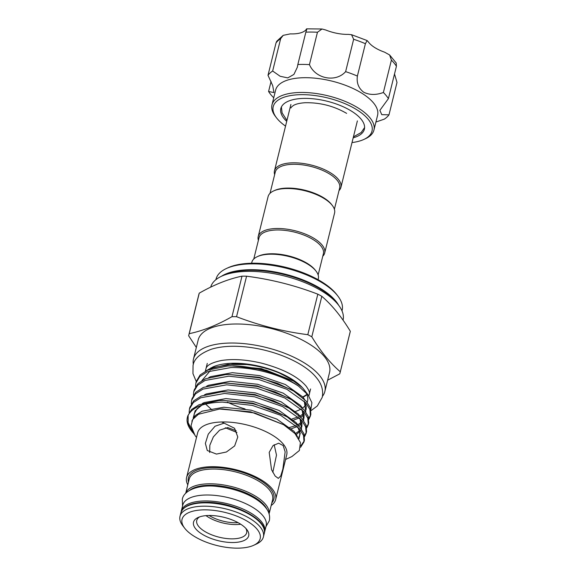 <?xml version="1.0" encoding="UTF-8"?>
<svg xmlns="http://www.w3.org/2000/svg" width="577" height="577" viewBox="0 0 577 577"><rect width="100%" height="100%" fill="white"/><g stroke="black" fill="none" stroke-linecap="round" stroke-linejoin="round"><path stroke-width="0.87" d="M181.128 512.001A42.95 18.183 13.9 0 1 181.301 511.063L182.772 505.113A42.95 18.183 13.9 0 1 218.113 495.744A42.95 18.183 13.9 0 1 262.939 515.759A42.95 18.183 13.9 0 1 266.163 525.748L264.692 531.698A42.95 18.183 13.9 0 1 264.403 532.614M181.301 511.063A42.95 18.183 13.9 0 1 216.642 501.694A42.95 18.183 13.9 0 1 261.468 521.709A42.95 18.183 13.9 0 1 264.692 531.698M339.016 190.569A34.238 14.49 -166.1 0 0 340.935 187.323A34.238 14.49 -166.1 0 0 294.421 162.808A34.238 14.49 -166.1 0 0 274.464 170.871A34.238 14.49 -166.1 0 0 274.652 174.643M334.393 209.256L339.651 188.015A33.156 14.036 -166.1 0 0 294.609 164.272A33.156 14.036 -166.1 0 0 275.279 172.083L270.022 193.331M253.765 259.03L259.023 237.782A33.156 14.036 13.9 0 1 278.352 229.971A33.156 14.036 13.9 0 1 323.394 253.707L318.136 274.955M258.388 240.335A34.238 14.49 13.9 0 1 258.207 236.57A34.238 14.49 13.9 0 1 278.164 228.499A34.238 14.49 13.9 0 1 324.678 253.022A34.238 14.49 13.9 0 1 322.759 256.267M258.207 236.57L268.103 196.577A34.238 14.49 13.9 0 1 273.577 190.958A34.238 14.49 13.9 0 1 288.06 188.513A34.238 14.49 13.9 0 1 332.352 205.506A34.238 14.49 13.9 0 1 334.573 213.028L324.678 253.022M273.577 190.958L274.695 190.446A33.156 14.036 13.9 0 1 288.716 188.073A33.156 14.036 13.9 0 1 331.602 204.532L332.352 205.506M210.086 515.477A28.417 12.03 -166.1 0 0 198.07 517.504A28.417 12.03 -166.1 0 0 199.793 532.6A28.417 12.03 -166.1 0 0 232.127 542.524A28.417 12.03 -166.1 0 0 246.848 529.578A28.417 12.03 -166.1 0 0 210.086 515.477M199.592 516.898A25.713 10.884 -166.1 0 0 196.743 520.44A25.713 10.884 -166.1 0 0 231.673 538.853A25.713 10.884 -166.1 0 0 246.66 532.795A25.713 10.884 -166.1 0 0 245.788 528.33M205.989 515.629A25.713 10.884 -166.1 0 0 235.207 524.572A25.713 10.884 -166.1 0 0 240.717 524.219M209.09 515.477A24.357 10.307 -166.1 0 0 234.976 522.74A24.357 10.307 -166.1 0 0 238.049 522.639M221.539 276.246L224.323 274.955A65.497 27.725 13.9 0 1 245.456 270.418A65.497 27.725 13.9 0 1 252.026 270.274A65.497 27.725 13.9 0 1 320.17 288.911A65.497 27.725 13.9 0 1 336.752 302.781L338.612 305.219A68.201 28.872 -166.1 0 0 250.382 271.363A68.201 28.872 -166.1 0 0 221.539 276.246A68.201 28.872 -166.1 0 0 210.706 287.13M343.055 320.156A68.201 28.872 -166.1 0 0 338.612 305.219M226.408 268.514L228.081 267.742A63.333 26.809 13.9 0 1 254.868 263.213A63.333 26.809 13.9 0 1 336.788 294.645L337.906 296.102A64.956 27.494 -166.1 0 0 253.88 263.862A64.956 27.494 -166.1 0 0 226.408 268.514A64.956 27.494 -166.1 0 0 216.022 279.174L215.899 279.672M342.002 310.88L342.125 310.383A64.956 27.494 -166.1 0 0 337.906 296.102M236.714 548.15A40.246 17.036 -166.1 0 0 253.736 545.272A40.246 17.036 -166.1 0 0 251.291 523.894A40.246 17.036 -166.1 0 0 205.506 509.844A40.246 17.036 -166.1 0 0 184.654 528.171A40.246 17.036 -166.1 0 0 236.714 548.15M184.654 528.171L182.794 525.741A42.95 18.183 13.9 0 1 180.002 516.3A42.95 18.183 13.9 0 1 205.044 506.18A42.95 18.183 13.9 0 1 263.393 536.935A42.95 18.183 13.9 0 1 256.52 543.988L253.736 545.272M269.199 452.397L273.015 445.624L278.633 443.201L283.163 445.538L285.153 451.863L282.845 469.144L280.747 475.938L278.33 478.383L275.157 476.047L271.543 469.707L269.199 452.397M187.792 484.839A45.871 19.416 13.9 0 1 186.595 477.511L197.666 432.764A45.871 19.416 13.9 0 1 224.41 421.953A45.871 19.416 13.9 0 1 286.733 454.806L275.655 499.552A45.871 19.416 13.9 0 1 271.183 505.474M224.114 423.143L234.558 428.278L237.789 436.998L234.644 445.934L226.4 452L216.454 454.085L207.28 450.507L205.369 443.403L208.261 434.142L215.026 426.244L224.114 423.143L221.676 421.975M186.595 477.511A45.871 19.416 13.9 0 1 213.331 466.699A45.871 19.416 13.9 0 1 275.655 499.552M205.729 371.033L212.725 367.044A53.207 22.525 13.9 0 1 235.228 363.236A53.207 22.525 13.9 0 1 304.057 389.648L308.205 395.065L311.897 402.71L310.852 409.54M305.832 392.317A53.207 22.525 13.9 0 1 307.512 401.34A53.207 22.525 13.9 0 1 307.209 402.349M305.904 404.787A53.207 22.525 13.9 0 1 302.507 408.083M301.216 408.92A53.207 22.525 13.9 0 1 295.691 411.372M193.345 364.404A67.66 28.641 13.9 0 1 193.483 358.973L198.192 339.932A67.66 28.641 13.9 0 1 237.637 323.993A67.66 28.641 13.9 0 1 329.554 372.446L324.844 391.487A67.66 28.641 13.9 0 1 322.435 396.349M193.483 358.973A67.66 28.641 13.9 0 1 232.92 343.034A67.66 28.641 13.9 0 1 324.844 391.487M340.142 372.49L350.167 331.984A77.945 32.99 -166.1 0 0 350.318 331.27C341.562 316.787 332.063 305.132 321.822 296.304A77.945 32.99 -166.1 0 0 317.819 294.176C294.782 285.319 271.031 279.333 246.574 276.203A77.945 32.99 -166.1 0 0 244.273 276.167A77.945 32.99 -166.1 0 0 242.001 276.167L231.976 316.672A77.945 32.99 13.9 0 1 234.248 316.672A77.945 32.99 13.9 0 1 236.548 316.708C259.592 325.565 283.343 331.559 307.801 334.682A77.945 32.99 13.9 0 1 311.804 336.809C320.624 351.371 330.123 363.027 340.3 371.776A77.945 32.99 13.9 0 1 340.142 372.49A77.945 32.99 13.9 0 1 339.723 373.86L327.635 380.2M300.797 445.819L304.18 441.016M304.007 441.874L304.432 440.179L303.942 433.753L299.788 427.038L287.245 416.976L271.096 409.244L252.769 403.705L222.83 400.402L219.173 400.539L199.079 404.693L191.607 409.461L187.763 415.887L187.374 417.459A59.546 25.2 13.9 0 1 188.131 415.361C192.502 407.073 203.926 402.659 222.412 402.097L252.351 405.407L280.501 415.224L299.369 428.733L303.524 435.447L304.007 441.874L300.624 447.29M210.735 367.967L234.399 363.791L246.913 364.556C258.366 365.955 269.235 368.804 279.52 373.095L292.986 380.12L301.244 386.705L293.542 381.072L266.062 370.117L233.627 365.84L227.727 365.991L207.633 370.146L200.154 374.913L196.31 381.339L195.892 383.034L199.736 376.608L207.208 371.84L230.959 367.549C254.298 367.095 281.489 374.79 298.54 386.143L308.205 395.065M233.627 365.84A59.546 25.2 13.9 0 1 298.54 386.143M297.761 424.694L298.273 424.542M308.745 418.332L310.592 415.108M310.419 415.967L310.844 414.264L310.354 407.845L306.199 401.123L293.657 391.069L277.508 383.337L259.181 377.798L229.242 374.495L225.585 374.624L205.491 378.779L198.019 383.546L194.175 389.98L193.757 391.675L197.594 385.248L205.073 380.474L228.824 376.19L258.763 379.493L286.913 389.309L305.781 402.818L309.936 409.54L310.419 415.967L308.904 419.27M294.948 433.529L296.131 433.176M306.611 426.966L308.457 423.742M308.284 424.6L308.702 422.905L308.219 416.479L304.065 409.764L291.515 399.702L275.373 391.971L257.046 386.431L227.107 383.128L223.45 383.265L203.356 387.419L195.877 392.187L192.04 398.613L191.614 400.308L195.459 393.882L202.938 389.114L226.689 384.823L256.621 388.126L284.771 397.95L303.639 411.459L307.801 418.174L308.284 424.6L306.762 427.91M304.476 435.606L306.315 432.382M306.149 433.24L306.567 431.538L306.077 425.119L301.922 418.397L289.38 408.343L273.238 400.611L254.904 395.072L224.965 391.769L221.316 391.898L201.214 396.053L193.742 400.82L189.898 407.254L189.48 408.949L193.324 402.522L200.796 397.748L224.547 393.464L254.486 396.767L282.636 406.583L301.504 420.092L305.659 426.814L306.149 433.24L304.627 436.544M195.553 386.633L195.892 383.034M193.418 395.274L193.757 391.675M191.283 403.907L191.614 400.308M189.141 412.548L189.48 408.949M285.572 459.48L291.912 456.551L299.362 450.514L300.429 442.545L294.984 433.572L283.595 424.708L254.796 413.009L222.772 408.913L219.563 409.035L198.401 414.272L192.74 419.429L191.009 425.869L195.04 435.512L196.512 437.438M301.785 387.21L301.244 386.705M318.078 279.679L318.316 278.727A34.238 14.49 -166.1 0 0 316.095 271.197L315.345 270.224A33.156 14.036 -166.1 0 0 272.459 253.772A33.156 14.036 -166.1 0 0 258.438 256.145L257.32 256.657A34.238 14.49 -166.1 0 0 251.846 262.275L251.608 263.235M316.095 271.197A34.238 14.49 -166.1 0 0 271.803 254.205A34.238 14.49 -166.1 0 0 257.32 256.657M272.813 472.347L276.491 455.109L274.162 444.701M236.173 430.738L227.713 427.557L219.613 430.161L213.36 436.883L209.819 445.278L209.689 452.505M353.189 137.809A43.03 18.212 -166.1 0 0 364.375 129.212A43.03 18.212 -166.1 0 0 351.826 111.347A43.03 18.212 -166.1 0 0 308.262 98.451A43.03 18.212 -166.1 0 0 280.833 108.541A43.03 18.212 -166.1 0 0 286.719 121.365M352.013 142.569A50.884 21.537 -166.1 0 0 363.856 139.454A50.884 21.537 -166.1 0 0 357.156 109.969A50.884 21.537 -166.1 0 0 294.912 94.996A50.884 21.537 -166.1 0 0 276.52 117.838A50.884 21.537 -166.1 0 0 285.543 126.118M276.52 117.838L275.402 116.374A52.507 22.222 13.9 0 1 271.991 104.834A52.507 22.222 13.9 0 1 305.457 92.529A52.507 22.222 13.9 0 1 358.613 108.26A52.507 22.222 13.9 0 1 373.925 130.063A52.507 22.222 13.9 0 1 365.529 138.682L363.856 139.454M373.925 130.063L377.582 115.299A52.507 22.222 -166.1 0 0 362.269 93.496A52.507 22.222 -166.1 0 0 309.113 77.765A52.507 22.222 -166.1 0 0 275.64 90.07L271.991 104.834M375.908 122.043L384.332 119.129A64.415 27.263 -166.1 0 0 388.985 114.845L381.772 114.664L379.875 110.351L388.408 98.645A64.415 27.263 -166.1 0 0 383.388 92.486C376.009 95.183 369.424 95.082 363.625 92.169C358.533 88.209 356.456 82.843 357.387 76.07A64.415 27.263 -166.1 0 0 345.63 71.642C335.756 82.771 315.518 78.912 309.445 64.624A64.415 27.263 -166.1 0 0 297.84 64.523L297.314 67.3L293.909 74.426L287.772 77.902L280.162 76.272L272.654 71.014A64.415 27.263 -166.1 0 0 268.002 75.306L272.705 85.634L273.952 92.572L268.579 91.498A64.415 27.263 -166.1 0 0 273.606 97.664M388.408 98.645L396.421 66.276A64.415 27.263 -166.1 0 0 391.401 60.109L389.619 54.966L384.542 52.154A26.52 11.23 13.9 0 1 368.393 41.955L367.116 40.556L365.4 43.701A64.415 27.263 -166.1 0 0 353.643 39.272L351.537 34.699L348.284 34.382A26.52 11.23 13.9 0 1 325.796 30.018L322.038 28.994L317.451 32.254A64.415 27.263 -166.1 0 0 305.853 32.153C307.072 28.662 307.108 27.898 305.947 29.853A26.52 11.23 13.9 0 1 290.303 33.884L283.199 35.341L280.667 38.645A64.415 27.263 -166.1 0 0 276.015 42.929L276.794 41.198L283.199 35.341M383.388 92.486L391.401 60.109M388.985 114.845L396.998 82.468L394.517 73.964M268.579 91.498L271.067 81.465M268.002 75.306L276.015 42.929M272.654 71.014L280.667 38.645M306.813 28.922L305.947 29.853M297.84 64.523L305.853 32.153M309.445 64.624L317.451 32.254M345.63 71.642L353.643 39.272M357.387 76.07L365.4 43.701M389.619 54.966L396.19 62.965L396.421 66.276M245.052 408.956A53.207 22.525 13.9 0 1 227.367 402.126M194.016 434.084L188.131 423.641L188.131 415.361M193.374 433.067A59.546 25.2 13.9 0 1 191.975 431.466M192.718 432.476L191.239 430.543A59.546 25.2 13.9 0 1 187.374 417.459M187.741 421.823L192.076 430.471M199.253 293.159A77.945 32.99 -166.1 0 0 198.834 294.537L188.809 335.042A77.945 32.99 13.9 0 1 189.227 333.665L199.253 293.159C214.211 284.634 228.456 278.965 242.001 276.167M311.804 336.809L321.822 296.304M350.318 331.27L340.3 371.776M196.331 347.455L188.657 335.756A77.945 32.99 13.9 0 1 188.809 335.042M189.227 333.665C202.765 330.866 217.017 325.204 231.976 316.672M236.548 316.708L246.574 276.203M317.819 294.176L307.801 334.682M269.091 513.905L272.582 499.805A42.95 18.183 -166.1 0 0 214.233 469.043A42.95 18.183 -166.1 0 0 189.191 479.17L185.707 493.27M188.441 482.199A44.032 18.637 13.9 0 1 214.045 467.579A44.032 18.637 13.9 0 1 260.241 480.338A44.032 18.637 13.9 0 1 271.832 502.841M221.388 276.311A64.956 27.494 13.9 0 1 252.437 269.704A64.956 27.494 13.9 0 1 338.713 305.348M180.832 512.967C183.248 505.899 191.737 502.336 206.299 502.278C233.959 501.968 268.86 520.108 264.216 533.602A42.95 18.183 -166.1 0 0 205.866 502.841A42.95 18.183 -166.1 0 0 180.832 512.967L180.002 516.3M266.899 509.282A41.869 17.721 -166.1 0 0 210.764 485.271A41.869 17.721 -166.1 0 0 189.804 490.205M185.751 493.22A42.95 18.183 13.9 0 1 210.576 483.8A42.95 18.183 13.9 0 1 269.07 513.84M302.99 397.25A53.207 22.525 -166.1 0 0 306.935 394.632M246.913 364.556L227.59 364.462L212.776 368.018L210.879 368.919M304.577 399.378L302.593 396.788L285.363 384.527L259.657 375.627L232.329 372.677L210.641 376.651L208.737 377.553M302.442 408.018L300.458 405.429L283.228 393.161L257.522 384.268L230.187 381.31L208.499 385.292L206.602 386.193M300.307 416.652L298.323 414.062L281.086 401.801L255.387 392.901L228.052 389.951L206.364 393.925L204.467 394.827M298.165 425.292L296.181 422.703L278.951 410.435L253.245 401.542L225.917 398.584L204.229 402.566L202.325 403.467M297.523 436.638L294.046 431.336L276.816 419.075L251.11 410.175L223.775 407.225L202.087 411.199L195.408 415.44L191.838 421.131M293.542 381.072L261.388 368.638L230.923 365.811L227.727 365.991M210.244 370.686L201.878 380.618M293.614 420.07L299.441 417.907M300.797 417.164L304.057 414.596M305.839 412.036L304.288 401.203M293.657 391.069L290.909 389.417L259.253 377.279L228.78 374.444L225.585 374.624M205.614 404.102L211.925 409.858M291.479 428.704L297.299 426.547M298.662 425.797L301.915 423.229M303.704 420.669L302.146 409.843M291.515 399.702L288.774 398.051L257.111 385.912L226.646 383.085L223.45 383.265M225.304 427.766L236.938 432.454M296.398 434.51L300.833 430.572M301.562 429.31L300.011 418.476M289.38 408.343L286.632 406.691L254.976 394.553L224.511 391.718L221.316 391.898M298.929 438.852L300.235 433.277L297.876 427.117M285.81 416.14L252.841 403.186L222.369 400.359L219.173 400.539M201.698 405.234L195.113 410.831L193.187 418.13M283.595 424.708L250.699 411.827L219.563 409.035M265.939 526.642L269.329 520.721C270.267 515.953 268.954 511.453 265.384 507.219C261.381 502.444 255.517 498.261 247.8 494.684C238.517 490.436 228.636 487.724 218.164 486.562C201.207 484.139 184.077 489.361 182.318 499.192L182.548 506.007M309.286 394.199C310.037 392.807 308.969 390.102 306.091 386.085C297.775 376.478 282.881 368.826 261.424 363.113C246.148 359.558 232.791 358.692 221.366 360.517C211.882 362.536 206.754 365.241 205.982 368.638M311.039 410.629L317.336 405.948L322.211 397.402C323.574 390.427 321.641 383.849 316.412 377.675C304.238 362.356 273.383 349.539 245.175 346.856C232.156 345.58 220.933 346.359 211.521 349.179C200.219 353.398 194.067 358.822 193.057 365.436L192.963 373.651L196.259 381.556M353.42 136.864L361.188 132.53L364.606 127.546M346.633 113.373C333.91 105.988 320.026 102.439 304.988 102.735C299.687 103.11 295.828 104.019 293.426 105.468C291.479 106.925 290.671 107.762 291.01 107.978M281.41 106.954L282.088 112.897L286.957 120.413M290.909 104.437L274.464 170.871M264.216 533.602L263.393 536.935M310.577 388.963L308.854 395.952M306.813 28.85L322.038 28.994M351.537 34.699L367.116 40.556M207.273 363.402L205.34 371.235M292.229 418.852L298.374 416.904M299.961 416.147L303.769 413.413M305.348 411.351L306.12 409.418L306.243 406.244L304.093 401.008M288.349 427.831L296.239 425.545M297.819 424.787L301.627 422.054M303.206 419.991L303.978 418.051L304.101 414.877L301.951 409.641M295.684 433.421L299.492 430.687M301.071 428.624L301.843 426.691L301.966 423.518L299.816 418.282M298.446 438.03L299.701 435.325L299.831 432.151L297.682 426.915M193.937 417.063L194.204 413.803L197.082 408.74L201.979 405.141M284.497 415.325L287.245 416.976M306.87 394.473L302.788 397.012M357.379 120.889L340.935 187.323"/></g></svg>
